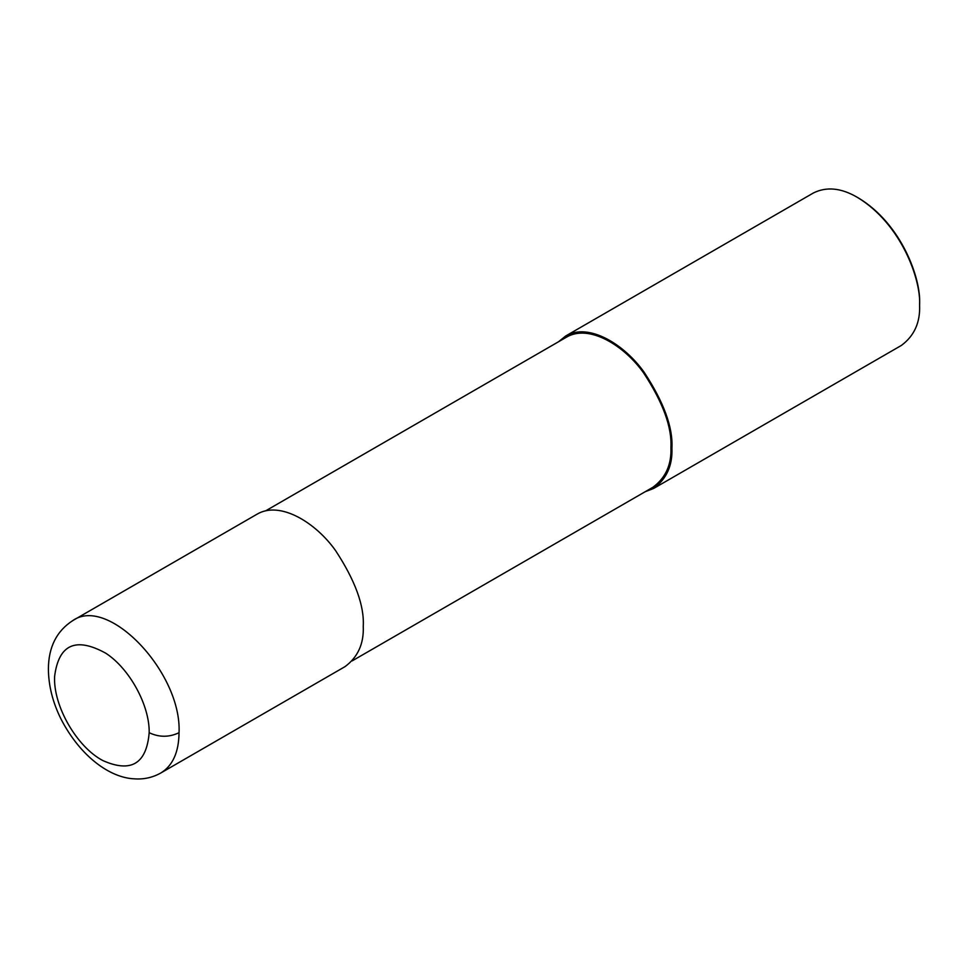 <?xml version="1.0" encoding="UTF-8"?>
<svg xmlns="http://www.w3.org/2000/svg" width="968" height="968" viewBox="0 0 968 968"><rect width="100%" height="100%" fill="white"/><g stroke="black" fill="none" stroke-linecap="round" stroke-linejoin="round"><path stroke-width="1.45" d="M160.821 772.984L345.019 666.637C357.894 657.127 363.968 643.696 363.254 626.356C364.416 605.774 355.195 580.534 335.606 550.647C316.1 522.974 280.26 500.396 257.016 514.202L72.818 620.561C56.664 630.991 48.521 647.108 48.4 668.888C48.509 685.683 52.744 702.465 61.105 719.236C80.308 756.383 110.049 778.006 134.673 778.853C143.942 779.494 152.654 777.534 160.833 772.984L160.833 772.984C172.727 765.7 178.802 752.269 179.044 732.703C181.923 672.845 108.464 595.296 72.818 620.548M352.158 660.89L652.989 487.219C665.657 477.841 671.635 464.628 670.921 447.567C672.07 427.311 662.995 402.482 643.72 373.079C624.529 345.842 589.27 323.627 566.389 337.215L265.559 510.898M645.148 491.744L653.69 488.429C666.565 478.918 672.639 465.487 671.925 448.148C673.075 427.566 663.866 402.325 644.277 372.45C624.771 344.765 588.931 322.187 565.687 335.993L558.548 341.74M653.69 488.429L901.377 345.431C914.24 335.92 920.326 322.489 919.6 305.15C921.088 279.643 901.329 223.923 857.37 197.363C841.18 187.889 826.515 186.437 813.362 192.995L565.687 335.993M857.37 197.363L858.616 198.077C901.692 224.116 921.052 278.724 919.6 303.71L919.6 305.15M179.044 732.703C169.085 737.422 159.139 737.422 149.181 732.703C149.713 705.466 129.591 668.622 105.778 653.219C75.722 636.678 58.661 644.434 54.607 676.487C53.107 705.817 76.811 747.054 102.971 760.63C131.128 773.057 146.531 763.752 149.181 732.703"/></g></svg>
